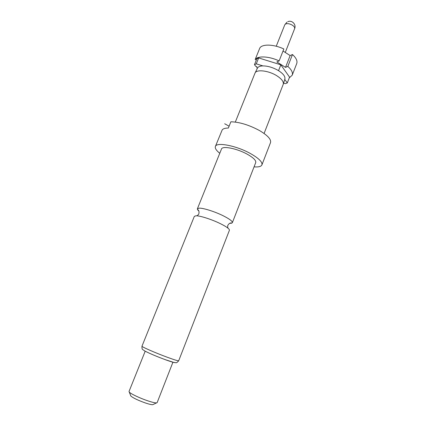 <?xml version="1.0" encoding="UTF-8"?>
<svg xmlns="http://www.w3.org/2000/svg" width="426" height="426" viewBox="0 0 426 426"><rect width="100%" height="100%" fill="white"/><g stroke="black" fill="none" stroke-linecap="round" stroke-linejoin="round"><path stroke-width="0.64" d="M229.678 223.32L231.563 223.213L232.367 222.67C232.591 221.254 229.476 218.921 223.032 215.684C214.566 211.488 202.898 207.856 199.043 208.16L197.376 208.815L197.589 209.762L198.894 211.131M264.088 133.466L283.269 84.241C283.838 81.744 281.692 78.916 276.825 75.764C268.71 70.567 256.399 69.134 255.03 73.059L235.317 122.076M283.269 84.241L284.856 79.055C285.425 76.579 283.349 73.799 278.636 70.716C273.279 67.564 268.029 65.961 262.885 65.897C259.961 65.998 258.145 66.765 257.426 68.192L255.03 73.059M197.376 208.815L221.483 149.031C222.271 145.607 236.941 148.445 247.202 154.18C253.374 157.679 256.218 160.48 255.722 162.583L232.367 222.67M219.768 153.28C216.275 150.474 214.816 148.205 215.386 146.475C216.408 141.826 236.425 145.665 250.419 153.525C258.768 158.275 262.602 162.066 261.915 164.894C261.149 166.55 258.529 167.205 254.061 166.859M215.386 146.475L222.202 129.893C223.123 128.689 225.173 128.072 228.352 128.045L230.876 121.783C239.513 122.038 249.034 124.951 259.439 130.516C267.65 135.388 271.351 139.409 270.531 142.577L261.915 164.894M219.976 223.464C225.29 226.068 228.4 228.107 229.31 229.582L229.417 230.264L178.702 360.747C178.244 361.035 174.474 359.879 167.381 357.286C155.618 352.973 141.155 346.642 141.975 346.21L194.331 216.371L195.965 215.796C199.789 215.604 211.466 219.31 219.976 223.464M145.191 351.216L129.019 391.499L129.259 392.08C130.574 393.784 140.218 398.326 148.062 400.909C152.338 402.32 155.17 402.98 156.571 402.895L157.141 402.634L172.935 362.196M130.654 395.552L130.851 396.036C133.269 398.081 138.274 400.445 145.868 403.129C149.281 404.242 151.56 404.764 152.7 404.689L153.179 404.466M229.092 126.208L224.688 123.753M256.399 59.906L255.185 59.496L259.881 47.882C262.517 43.851 273.998 44.256 283.833 48.979L279.121 60.918L276.841 61.935L285.521 67.377L287.838 66.403L292.481 54.523L290.143 55.566L283.029 51.019M283.615 83.118L285.367 83.666L287.294 82.942L289.552 77.138L280.835 64.821L258.657 57.931L256.841 58.804L254.471 64.677L255.744 66.334L256.899 66.722L256.857 67.777L257.331 68.389M289.281 77.841L292.209 75.21C293.061 72.724 291.602 69.789 287.838 66.403M279.121 60.918C269.227 56.205 257.757 55.641 255.185 59.496M256.495 66.589L256.883 67.052M292.209 75.21L296.725 63.565C297.614 60.982 296.198 57.963 292.481 54.523M287.294 82.942L284.744 79.417M262.885 65.897L256.282 63.836L254.471 64.677M256.282 63.836L258.657 57.931M280.835 64.821L278.54 70.657M290.143 55.566L285.521 67.377M285.271 52.451L294.622 28.691C294.936 27.626 294.238 26.487 292.524 25.283C289.813 23.691 287.481 23.27 285.526 24.016L284.781 24.799L276.245 46.232M165.277 359.688C170.565 361.605 173.691 362.569 174.66 362.579M197.589 209.762L197.595 209.736C197.281 209.288 199.741 210.188 198.82 213.793C198.958 214.076 198.33 214.752 196.934 215.828M231.563 223.213L231.579 223.192C232.111 223.08 229.71 222.052 227.905 225.311C227.617 225.423 227.612 226.344 227.889 228.086M286.964 22.141L284.781 24.799M178.702 360.747C177.312 362.419 176.316 363.058 175.709 362.67L173.638 362.377L165.363 359.693C156.64 356.471 149.734 353.548 144.643 350.912C142.486 349.15 141.863 350.119 141.975 346.21M130.851 396.036L129.259 392.08M152.7 404.689L156.571 402.895M294.622 28.691C296.501 24.484 291.911 19.766 287.806 21.699"/></g></svg>
